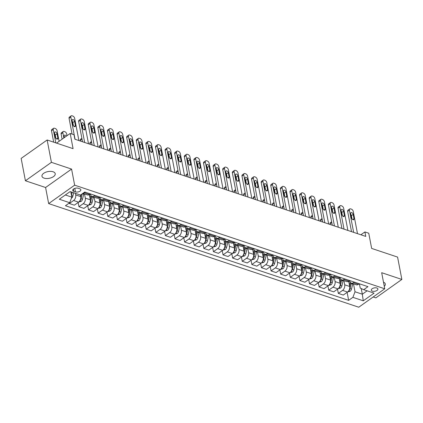 <?xml version="1.0" encoding="UTF-8"?>
<svg xmlns="http://www.w3.org/2000/svg" width="423" height="423" viewBox="0 0 423 423"><rect width="100%" height="100%" fill="white"/><g stroke="black" fill="none" stroke-linecap="round" stroke-linejoin="round"><path stroke-width="0.63" d="M53.092 171.764A6.752 3.416 169.2 0 0 45.615 172.277A6.752 3.416 169.2 0 0 41.962 176.217A6.752 3.416 169.2 0 0 44.098 178.141A6.752 3.416 169.2 0 0 51.569 177.628A6.752 3.416 169.2 0 0 55.228 173.689A6.752 3.416 169.2 0 0 53.092 171.764M376.84 287.978A3.379 1.708 169.2 0 0 373.107 288.237A3.379 1.708 169.2 0 0 371.278 290.204A3.379 1.708 169.2 0 0 372.346 291.167A3.379 1.708 169.2 0 0 376.084 290.913A3.379 1.708 169.2 0 0 377.908 288.941A3.379 1.708 169.2 0 0 376.84 287.978M373.197 296.972L375.857 297.861L401.85 279.439L397.588 257.089L371.648 248.423L368.75 233.221L364.906 231.936L360.893 234.781M48.656 203.595L358.752 307.214L384.745 288.787L74.649 185.174L48.656 203.595L45.589 187.505L71.582 169.078L51.405 162.337L25.412 180.764L45.589 187.505M25.412 180.764L21.15 158.414L47.143 139.987L73.079 148.653L70.181 133.457L56.539 143.127M51.405 162.337L47.143 139.987M70.181 133.457L74.025 134.741L74.876 139.209L365.758 236.409L364.906 231.936M73.771 191.328L75.463 191.889A3.273 1.655 169.2 0 0 79.08 191.645A3.273 1.655 169.2 0 0 80.851 189.737A3.273 1.655 169.2 0 0 79.815 188.801L78.128 188.24A3.273 1.655 169.2 0 0 74.506 188.484A3.273 1.655 169.2 0 0 72.735 190.398A3.273 1.655 169.2 0 0 73.771 191.328L73.353 189.15M65.338 194.977L71.82 197.144L69.695 202.712L65.443 205.726L348.642 300.356L347.119 292.362M69.695 202.712L59.32 199.244L70.139 191.577L80.513 195.045L84.764 192.031L367.962 286.662L363.711 289.676L374.085 293.139L363.267 300.811L352.893 297.343L348.642 300.356M71.582 169.078L74.649 185.174M401.85 279.439L381.678 272.698L384.745 288.787M363.711 289.676L360.216 288.089L359.402 283.801M354.268 282.088L353.385 282.707A4.219 2.702 108.5 0 1 351.37 283.135A4.219 2.702 108.5 0 1 349.895 281.126L349.795 280.592M344.66 278.873L343.783 279.497A4.219 2.702 108.5 0 1 341.763 279.926A4.219 2.702 108.5 0 1 340.288 277.916L340.187 277.382M335.053 275.664L334.175 276.288A4.219 2.702 108.5 0 1 332.155 276.716A4.219 2.702 108.5 0 1 330.68 274.707L330.58 274.173M325.446 272.454L324.568 273.078A4.219 2.702 108.5 0 1 322.548 273.507A4.219 2.702 108.5 0 1 321.078 271.497L320.972 270.963M315.844 269.245L314.961 269.869A4.219 2.702 108.5 0 1 312.941 270.297A4.219 2.702 108.5 0 1 311.471 268.282L311.365 267.748M306.236 266.035L305.353 266.659A4.219 2.702 108.5 0 1 303.333 267.087A4.219 2.702 108.5 0 1 301.863 265.073L301.763 264.539M296.629 262.826L295.751 263.45A4.219 2.702 108.5 0 1 293.731 263.878A4.219 2.702 108.5 0 1 292.256 261.863L292.156 261.329M287.021 259.616L286.144 260.24A4.219 2.702 108.5 0 1 284.124 260.668A4.219 2.702 108.5 0 1 282.649 258.654L282.548 258.12M277.414 256.407L276.536 257.031A4.219 2.702 108.5 0 1 274.516 257.454A4.219 2.702 108.5 0 1 273.041 255.444L272.941 254.91M267.807 253.197L266.929 253.821A4.219 2.702 108.5 0 1 264.909 254.244A4.219 2.702 108.5 0 1 263.439 252.235L263.333 251.701M258.204 249.988L257.321 250.612A4.219 2.702 108.5 0 1 255.302 251.035A4.219 2.702 108.5 0 1 253.832 249.025L253.731 248.491M248.597 246.778L247.714 247.397A4.219 2.702 108.5 0 1 245.694 247.825A4.219 2.702 108.5 0 1 244.224 245.816L244.124 245.282M238.99 243.563L238.112 244.187A4.219 2.702 108.5 0 1 236.092 244.616A4.219 2.702 108.5 0 1 234.617 242.606L234.516 242.072M229.382 240.354L228.505 240.978A4.219 2.702 108.5 0 1 226.485 241.406A4.219 2.702 108.5 0 1 225.01 239.397L224.909 238.863M219.775 237.144L218.897 237.768A4.219 2.702 108.5 0 1 216.877 238.197A4.219 2.702 108.5 0 1 215.407 236.187L215.302 235.653M210.168 233.935L209.29 234.559A4.219 2.702 108.5 0 1 207.27 234.987A4.219 2.702 108.5 0 1 205.8 232.973L205.694 232.439M200.565 230.725L199.682 231.349A4.219 2.702 108.5 0 1 197.663 231.778A4.219 2.702 108.5 0 1 196.193 229.763L196.092 229.229M190.958 227.516L190.08 228.14A4.219 2.702 108.5 0 1 188.061 228.568A4.219 2.702 108.5 0 1 186.585 226.554L186.485 226.019M181.351 224.306L180.473 224.93A4.219 2.702 108.5 0 1 178.453 225.359A4.219 2.702 108.5 0 1 176.978 223.344L176.877 222.81M171.743 221.097L170.866 221.721A4.219 2.702 108.5 0 1 168.846 222.144A4.219 2.702 108.5 0 1 167.371 220.134L167.27 219.6M162.136 217.887L161.258 218.511A4.219 2.702 108.5 0 1 159.238 218.934A4.219 2.702 108.5 0 1 157.768 216.925L157.663 216.391M152.534 214.678L151.651 215.302A4.219 2.702 108.5 0 1 149.631 215.725A4.219 2.702 108.5 0 1 148.161 213.715L148.055 213.181M142.926 211.468L142.043 212.087A4.219 2.702 108.5 0 1 140.024 212.515A4.219 2.702 108.5 0 1 138.554 210.506L138.453 209.972M133.319 208.253L132.441 208.877A4.219 2.702 108.5 0 1 130.421 209.306A4.219 2.702 108.5 0 1 128.946 207.296L128.846 206.762M123.712 205.044L122.834 205.668A4.219 2.702 108.5 0 1 120.814 206.096A4.219 2.702 108.5 0 1 119.339 204.087L119.238 203.553M114.104 201.834L113.227 202.458A4.219 2.702 108.5 0 1 111.207 202.887A4.219 2.702 108.5 0 1 109.731 200.877L109.631 200.343M104.497 198.625L103.619 199.249A4.219 2.702 108.5 0 1 101.599 199.677A4.219 2.702 108.5 0 1 100.129 197.663L100.024 197.134M94.895 195.415L94.012 196.039A4.219 2.702 108.5 0 1 91.992 196.468A4.219 2.702 108.5 0 1 90.522 194.453L90.422 193.919M361.242 288.555L362.321 294.212L367.116 290.813M70.8 191.799L71.82 197.144M75.41 193.337L75.717 194.929A4.219 2.702 108.5 0 1 73.586 200.497L69.34 203.511L69.245 203.029M80.407 195.008L80.714 196.6A4.219 2.702 108.5 0 1 78.583 202.168L74.332 205.181L69.34 203.511M84.526 193.972L85.324 198.138A4.219 2.702 108.5 0 1 83.194 203.706L78.942 206.72L78.139 202.485M89.316 194.559L90.316 199.809A4.219 2.702 108.5 0 1 88.19 205.377L83.939 208.391L78.942 206.72M94.133 197.181L94.926 201.348A4.219 2.702 108.5 0 1 92.801 206.916L88.55 209.93L87.741 205.694M98.924 197.768L99.923 203.019A4.219 2.702 108.5 0 1 97.798 208.587L93.546 211.6L88.55 209.93M103.741 200.391L104.534 204.563A4.219 2.702 108.5 0 1 102.408 210.131L98.157 213.139L97.348 208.904M108.531 200.978L109.531 206.228A4.219 2.702 108.5 0 1 107.405 211.796L103.154 214.81L98.157 213.139M113.348 203.6L114.141 207.772A4.219 2.702 108.5 0 1 112.016 213.34L107.765 216.349L106.956 212.113M118.133 204.187L119.138 209.438A4.219 2.702 108.5 0 1 117.007 215.006L112.761 218.019L107.765 216.349M122.956 206.81L123.749 210.982A4.219 2.702 108.5 0 1 121.618 216.55L117.372 219.563L116.563 215.323M127.741 207.397L128.745 212.647A4.219 2.702 108.5 0 1 126.614 218.215L122.363 221.229L117.372 219.563M132.558 210.02L133.356 214.191A4.219 2.702 108.5 0 1 131.225 219.759L126.974 222.773L126.17 218.532M137.348 210.606L138.347 215.857A4.219 2.702 108.5 0 1 136.222 221.43L131.971 224.439L126.974 222.773M142.165 213.229L142.963 217.401A4.219 2.702 108.5 0 1 140.833 222.969L136.581 225.982L135.772 221.742M146.955 213.816L147.955 219.072A4.219 2.702 108.5 0 1 145.829 224.639L141.578 227.648L136.581 225.982M151.772 216.444L152.566 220.61A4.219 2.702 108.5 0 1 150.44 226.178L146.189 229.192L145.38 224.957M156.563 217.025L157.562 222.281A4.219 2.702 108.5 0 1 155.437 227.849L151.185 230.858L146.189 229.192M161.38 219.653L162.173 223.82A4.219 2.702 108.5 0 1 160.047 229.388L155.796 232.401L154.987 228.166M166.165 220.24L167.17 225.491A4.219 2.702 108.5 0 1 165.044 231.058L160.793 234.072L155.796 232.401M170.987 222.863L171.78 227.029A4.219 2.702 108.5 0 1 169.655 232.597L165.404 235.611L164.595 231.376M175.772 223.45L176.777 228.7A4.219 2.702 108.5 0 1 174.646 234.268L170.4 237.282L165.404 235.611M180.589 226.072L181.388 230.239A4.219 2.702 108.5 0 1 179.257 235.807L175.011 238.821L174.202 234.585M185.38 226.659L186.384 231.91A4.219 2.702 108.5 0 1 184.254 237.477L180.002 240.491L175.011 238.821M190.197 229.282L190.995 233.448A4.219 2.702 108.5 0 1 188.864 239.016L184.613 242.03L183.809 237.795M194.987 229.869L195.986 235.119A4.219 2.702 108.5 0 1 193.861 240.687L189.61 243.701L184.613 242.03M199.804 232.491L200.597 236.658A4.219 2.702 108.5 0 1 198.472 242.226L194.22 245.24L193.411 241.004M204.595 233.078L205.594 238.329A4.219 2.702 108.5 0 1 203.468 243.897L199.217 246.91L194.22 245.24M209.411 235.701L210.205 239.867A4.219 2.702 108.5 0 1 208.079 245.44L203.828 248.449L203.019 244.214M214.202 236.288L215.201 241.538A4.219 2.702 108.5 0 1 213.076 247.106L208.825 250.12L203.828 248.449M219.019 238.91L219.812 243.082A4.219 2.702 108.5 0 1 217.686 248.65L213.435 251.659L212.626 247.423M223.804 239.497L224.809 244.748A4.219 2.702 108.5 0 1 222.678 250.316L218.432 253.329L213.435 251.659M228.626 242.12L229.419 246.292A4.219 2.702 108.5 0 1 227.294 251.859L223.043 254.873L222.234 250.633M233.411 242.707L234.416 247.957A4.219 2.702 108.5 0 1 232.285 253.525L228.034 256.539L223.043 254.873M238.228 245.329L239.027 249.501A4.219 2.702 108.5 0 1 236.896 255.069L232.65 258.083L231.841 253.842M243.019 245.916L244.023 251.167A4.219 2.702 108.5 0 1 241.893 256.735L237.641 259.748L232.65 258.083M247.836 248.539L248.634 252.711A4.219 2.702 108.5 0 1 246.503 258.279L242.252 261.292L241.443 257.052M252.626 249.126L253.626 254.382A4.219 2.702 108.5 0 1 251.5 259.949L247.249 262.958L242.252 261.292M257.443 251.748L258.236 255.92A4.219 2.702 108.5 0 1 256.111 261.488L251.859 264.502L251.051 260.267M262.234 252.335L263.233 257.591A4.219 2.702 108.5 0 1 261.107 263.159L256.856 266.167L251.859 264.502M267.05 254.963L267.844 259.13A4.219 2.702 108.5 0 1 265.718 264.698L261.467 267.711L260.658 263.476M271.841 255.55L272.84 260.801A4.219 2.702 108.5 0 1 270.715 266.368L266.464 269.382L261.467 267.711M276.658 258.173L277.451 262.339A4.219 2.702 108.5 0 1 275.325 267.907L271.074 270.921L270.265 266.686M281.443 258.76L282.448 264.01A4.219 2.702 108.5 0 1 280.317 269.578L276.071 272.592L271.074 270.921M286.26 261.382L287.058 265.549A4.219 2.702 108.5 0 1 284.928 271.117L280.682 274.13L279.873 269.895M291.05 261.969L292.055 267.22A4.219 2.702 108.5 0 1 289.924 272.787L285.673 275.801L280.682 274.13M295.867 264.592L296.666 268.758A4.219 2.702 108.5 0 1 294.535 274.326L290.284 277.34L289.48 273.105M300.658 265.179L301.657 270.429A4.219 2.702 108.5 0 1 299.532 275.997L295.28 279.011L290.284 277.34M305.475 267.801L306.273 271.968A4.219 2.702 108.5 0 1 304.142 277.536L299.891 280.549L299.082 276.314M310.265 268.388L311.265 273.639A4.219 2.702 108.5 0 1 309.139 279.206L304.888 282.22L299.891 280.549M315.082 271.011L315.875 275.177A4.219 2.702 108.5 0 1 313.75 280.75L309.499 283.759L308.69 279.524M319.873 271.598L320.872 276.848A4.219 2.702 108.5 0 1 318.746 282.416L314.495 285.43L309.499 283.759M324.69 274.22L325.483 278.392A4.219 2.702 108.5 0 1 323.357 283.96L319.106 286.968L318.297 282.733M329.475 274.807L330.479 280.058A4.219 2.702 108.5 0 1 328.348 285.625L324.103 288.639L319.106 286.968M334.297 277.43L335.09 281.602A4.219 2.702 108.5 0 1 332.964 287.169L328.713 290.178L327.904 285.943M339.082 278.017L340.087 283.267A4.219 2.702 108.5 0 1 337.956 288.835L333.705 291.849L328.713 290.178M343.899 280.639L344.697 284.811A4.219 2.702 108.5 0 1 342.567 290.379L338.321 293.393L337.512 289.152M348.689 281.226L349.694 286.477A4.219 2.702 108.5 0 1 347.563 292.044L343.312 295.058L338.321 293.393M353.506 283.849L355.019 291.775L362.321 294.212L363.267 300.811M85.287 192.206L84.404 192.83A4.219 2.702 108.5 0 1 82.908 193.348M90.284 193.877L89.401 194.501A4.219 2.702 108.5 0 1 87.381 194.924L82.829 193.401M99.886 197.086L99.008 197.71A4.219 2.702 108.5 0 1 96.989 198.133L91.992 196.468M109.494 200.296L108.616 200.92A4.219 2.702 108.5 0 1 106.596 201.348L101.599 199.677M119.101 203.505L118.223 204.129A4.219 2.702 108.5 0 1 116.203 204.558L111.207 202.887M128.708 206.715L127.831 207.339A4.219 2.702 108.5 0 1 125.811 207.767L120.814 206.096M138.316 209.924L137.433 210.548A4.219 2.702 108.5 0 1 135.413 210.977L130.421 209.306M147.918 213.134L147.04 213.758A4.219 2.702 108.5 0 1 145.02 214.186L140.024 212.515M157.525 216.343L156.647 216.967A4.219 2.702 108.5 0 1 154.628 217.396L149.631 215.725M167.133 219.553L166.255 220.177A4.219 2.702 108.5 0 1 164.235 220.605L159.238 218.934M176.74 222.768L175.862 223.386A4.219 2.702 108.5 0 1 173.842 223.815L168.846 222.144M186.347 225.977L185.464 226.601A4.219 2.702 108.5 0 1 183.445 227.024L178.453 225.359M195.955 229.187L195.072 229.811A4.219 2.702 108.5 0 1 193.052 230.234L188.061 228.568M205.557 232.396L204.679 233.02A4.219 2.702 108.5 0 1 202.659 233.443L197.663 231.778M215.164 235.606L214.287 236.23A4.219 2.702 108.5 0 1 212.267 236.653L207.27 234.987M224.772 238.815L223.894 239.439A4.219 2.702 108.5 0 1 221.874 239.867L216.877 238.197M234.379 242.025L233.501 242.649A4.219 2.702 108.5 0 1 231.481 243.077L226.485 241.406M243.986 245.234L243.103 245.858A4.219 2.702 108.5 0 1 241.084 246.286L236.092 244.616M253.594 248.444L252.711 249.068A4.219 2.702 108.5 0 1 250.691 249.496L245.694 247.825M263.196 251.653L262.318 252.277A4.219 2.702 108.5 0 1 260.298 252.705L255.302 251.035M272.803 254.863L271.926 255.487A4.219 2.702 108.5 0 1 269.906 255.915L264.909 254.244M282.411 258.078L281.533 258.696A4.219 2.702 108.5 0 1 279.513 259.125L274.516 257.454M292.018 261.287L291.135 261.911A4.219 2.702 108.5 0 1 289.12 262.334L284.124 260.668M301.625 264.497L300.742 265.121A4.219 2.702 108.5 0 1 298.723 265.544L293.731 263.878M311.228 267.706L310.35 268.33A4.219 2.702 108.5 0 1 308.33 268.753L303.333 267.087M320.835 270.916L319.957 271.54A4.219 2.702 108.5 0 1 317.937 271.963L312.941 270.297M330.442 274.125L329.565 274.749A4.219 2.702 108.5 0 1 327.545 275.177L322.548 273.507M340.05 277.335L339.172 277.959A4.219 2.702 108.5 0 1 337.152 278.387L332.155 276.716M349.657 280.544L348.774 281.168A4.219 2.702 108.5 0 1 346.754 281.596L341.763 279.926M352.893 297.343L355.019 291.775M359.264 283.754L358.381 284.378A4.219 2.702 108.5 0 1 356.362 284.806L351.37 283.135M384.28 286.329A6.752 3.416 169.2 0 0 385.305 283.981A6.752 3.416 169.2 0 0 383.487 282.178M75.056 139.267L70.821 117.06A2.11 1.221 54.7 0 1 71.138 115.849A2.11 1.221 54.7 0 1 72.016 115.786L72.782 116.039A2.11 1.221 54.7 0 1 74.665 118.345L78.9 140.552M71.138 115.849L69.383 117.097A2.11 1.221 -125.3 0 0 69.065 118.303L72.074 134.086M72.127 120.507A1.687 0.973 -125.3 0 1 72.381 119.545A1.687 0.973 -125.3 0 1 73.644 119.809A1.687 0.973 -125.3 0 1 74.585 121.332L75.405 125.62A1.687 0.973 -125.3 0 1 75.151 126.588A1.687 0.973 -125.3 0 1 73.882 126.318A1.687 0.973 -125.3 0 1 72.946 124.801L72.127 120.507M72.312 121.491A1.687 0.973 -125.3 0 1 72.83 122.575L73.459 125.885M71.408 198.228L71.587 198.165A2.797 1.792 -71.5 0 0 72.904 196.018L73.681 192.761M55.81 142.884L53.256 129.507A2.11 1.221 54.7 0 1 53.573 128.301A2.11 1.221 54.7 0 1 54.456 128.232L55.223 128.492A2.11 1.221 54.7 0 1 57.1 130.792L59.104 141.308M53.679 142.17L51.5 130.755A2.11 1.221 -125.3 0 1 51.818 129.544L53.573 128.301M55.899 138.337L55.265 135.027A1.687 0.973 54.7 0 0 54.752 133.938M71.482 195.368L72.222 192.275M71.376 191.989L71.08 193.253M71.297 191.963L71.038 193.047M54.562 132.959L55.381 137.248A1.687 0.973 54.7 0 0 56.322 138.77A1.687 0.973 54.7 0 0 57.586 139.04A1.687 0.973 54.7 0 0 57.84 138.072L57.02 133.779A1.687 0.973 54.7 0 0 56.085 132.262A1.687 0.973 54.7 0 0 54.816 131.992A1.687 0.973 54.7 0 0 54.562 132.959M84.663 142.482L80.428 120.269A2.11 1.221 54.7 0 1 80.745 119.064A2.11 1.221 54.7 0 1 81.623 118.995L82.39 119.254A2.11 1.221 54.7 0 1 84.272 121.554L88.507 143.762M80.745 119.064L78.99 120.306A2.11 1.221 -125.3 0 0 78.673 121.512L82.533 141.768M81.734 123.717A1.687 0.973 -125.3 0 1 81.988 122.755A1.687 0.973 -125.3 0 1 83.252 123.024A1.687 0.973 -125.3 0 1 84.193 124.542L85.012 128.83A1.687 0.973 -125.3 0 1 84.759 129.798A1.687 0.973 -125.3 0 1 83.49 129.528A1.687 0.973 -125.3 0 1 82.554 128.01L81.734 123.717M81.919 124.7A1.687 0.973 -125.3 0 1 82.437 125.784L83.067 129.094M94.271 145.692L90.036 123.479A2.11 1.221 54.7 0 1 90.353 122.273A2.11 1.221 54.7 0 1 91.231 122.205L91.997 122.464A2.11 1.221 54.7 0 1 93.874 124.764L98.115 146.971M90.353 122.273L88.592 123.516A2.11 1.221 -125.3 0 0 88.275 124.727L92.14 144.978M91.342 126.932A1.687 0.973 -125.3 0 1 91.59 125.964A1.687 0.973 -125.3 0 1 92.859 126.234A1.687 0.973 -125.3 0 1 93.8 127.751L94.615 132.045A1.687 0.973 -125.3 0 1 94.366 133.007A1.687 0.973 -125.3 0 1 93.097 132.737A1.687 0.973 -125.3 0 1 92.156 131.22L91.342 126.932M91.527 127.91A1.687 0.973 -125.3 0 1 92.04 128.994L92.674 132.304M103.878 148.901L99.638 126.689A2.11 1.221 54.7 0 1 99.955 125.483A2.11 1.221 54.7 0 1 100.838 125.414L101.605 125.673A2.11 1.221 54.7 0 1 103.482 127.973L107.717 150.186M99.955 125.483L98.199 126.726A2.11 1.221 -125.3 0 0 97.882 127.936L101.747 148.187M100.944 130.141A1.687 0.973 -125.3 0 1 101.197 129.174A1.687 0.973 -125.3 0 1 102.466 129.443A1.687 0.973 -125.3 0 1 103.402 130.961L104.222 135.254A1.687 0.973 -125.3 0 1 103.968 136.217A1.687 0.973 -125.3 0 1 102.704 135.952A1.687 0.973 -125.3 0 1 101.763 134.429L100.944 130.141M101.134 131.119A1.687 0.973 -125.3 0 1 101.647 132.203L102.281 135.513M78.763 202.03L81.195 201.374A2.797 1.792 -71.5 0 0 82.511 199.228L83.696 194.242A8.074 5.171 -71.5 0 0 83.807 193.729M63.857 137.935L62.863 132.716A2.11 1.221 54.7 0 1 63.18 131.511A2.11 1.221 54.7 0 1 64.058 131.442L64.83 131.701A2.11 1.221 54.7 0 1 66.707 134.001L67.03 135.688M62.102 139.183L61.108 133.964A2.11 1.221 -125.3 0 1 61.425 132.753L63.18 131.511M64.555 137.443A1.687 0.973 54.7 0 0 64.359 137.152M79.942 200.618L80.238 200.407A2.797 1.792 -71.5 0 0 81.052 198.741L82.215 193.834M81.126 194.606L80.687 196.462M81.02 194.686L80.645 196.256M66.316 136.195A1.687 0.973 54.7 0 0 64.423 135.201A1.687 0.973 54.7 0 0 64.169 136.169L64.428 137.533M88.37 205.24L90.802 204.584A2.797 1.792 -71.5 0 0 92.119 202.437L93.303 197.451A8.074 5.171 -71.5 0 0 93.414 196.938M89.549 195.775A8.074 5.171 -71.5 0 0 89.755 194.247M89.549 203.828L89.845 203.616A2.797 1.792 -71.5 0 0 90.659 201.951L91.844 196.965A8.074 5.171 -71.5 0 0 91.955 196.452M91.146 195.87A6.699 4.293 108.5 0 1 90.961 196.864L90.289 199.672M91.093 195.807A8.074 5.171 108.5 0 1 90.924 196.653L90.252 199.466M97.977 208.449L100.404 207.793A2.797 1.792 -71.5 0 0 101.726 205.647L102.911 200.661A8.074 5.171 -71.5 0 0 103.022 200.153M99.156 198.984A8.074 5.171 -71.5 0 0 99.363 197.456M80.455 141.071L80.322 140.383A2.11 1.221 -125.3 0 1 80.64 139.178L81.872 138.3M99.151 207.037L99.453 206.826A2.797 1.792 -71.5 0 0 100.262 205.16L101.451 200.174A8.074 5.171 -71.5 0 0 101.562 199.661M100.748 199.08A6.699 4.293 108.5 0 1 100.563 200.074L99.897 202.881M100.7 199.016A8.074 5.171 108.5 0 1 100.526 199.862L99.86 202.675M113.486 152.111L109.245 129.898A2.11 1.221 54.7 0 1 109.562 128.692A2.11 1.221 54.7 0 1 110.44 128.624L111.212 128.883A2.11 1.221 54.7 0 1 113.089 131.183L117.324 153.396M109.562 128.692L107.807 129.935A2.11 1.221 -125.3 0 0 107.49 131.146L111.355 151.397M110.551 133.351A1.687 0.973 -125.3 0 1 110.805 132.383A1.687 0.973 -125.3 0 1 112.074 132.653A1.687 0.973 -125.3 0 1 113.01 134.17L113.829 138.464A1.687 0.973 -125.3 0 1 113.576 139.431A1.687 0.973 -125.3 0 1 112.312 139.162A1.687 0.973 -125.3 0 1 111.371 137.639L110.551 133.351M110.741 134.329A1.687 0.973 -125.3 0 1 111.254 135.418L111.889 138.728M107.585 211.659L110.012 211.008A2.797 1.792 -71.5 0 0 111.328 208.856L112.518 203.87A8.074 5.171 -71.5 0 0 112.629 203.363M108.759 202.194A8.074 5.171 -71.5 0 0 108.97 200.666M90.057 144.28L89.925 143.593A2.11 1.221 -125.3 0 1 90.242 142.387L91.479 141.509M108.759 210.247L109.06 210.035A2.797 1.792 -71.5 0 0 109.869 208.37L111.059 203.384A8.074 5.171 -71.5 0 0 111.164 202.871M110.355 202.289A6.699 4.293 108.5 0 1 110.17 203.289L109.504 206.091M110.303 202.226A8.074 5.171 108.5 0 1 110.133 203.077L109.467 205.885M123.088 155.32L118.852 133.108A2.11 1.221 54.7 0 1 119.17 131.902A2.11 1.221 54.7 0 1 120.047 131.833L120.819 132.092A2.11 1.221 54.7 0 1 122.696 134.392L126.932 156.605M119.17 131.902L117.414 133.145A2.11 1.221 -125.3 0 0 117.097 134.355L120.962 154.607M120.158 136.56A1.687 0.973 -125.3 0 1 120.412 135.593A1.687 0.973 -125.3 0 1 121.681 135.862A1.687 0.973 -125.3 0 1 122.617 137.38L123.437 141.673A1.687 0.973 -125.3 0 1 123.183 142.641A1.687 0.973 -125.3 0 1 121.914 142.371A1.687 0.973 -125.3 0 1 120.978 140.848L120.158 136.56M120.344 137.538A1.687 0.973 -125.3 0 1 120.862 138.628L121.491 141.938M132.695 158.53L128.46 136.317A2.11 1.221 54.7 0 1 128.777 135.111A2.11 1.221 54.7 0 1 129.655 135.043L130.421 135.302A2.11 1.221 54.7 0 1 132.304 137.602L136.539 159.815M128.777 135.111L127.022 136.354A2.11 1.221 -125.3 0 0 126.704 137.565L130.564 157.816M129.766 139.77A1.687 0.973 -125.3 0 1 130.02 138.802A1.687 0.973 -125.3 0 1 131.283 139.072A1.687 0.973 -125.3 0 1 132.225 140.589L133.044 144.883A1.687 0.973 -125.3 0 1 132.79 145.85A1.687 0.973 -125.3 0 1 131.521 145.581A1.687 0.973 -125.3 0 1 130.585 144.063L129.766 139.77M129.951 140.753A1.687 0.973 -125.3 0 1 130.469 141.837L131.098 145.147M142.302 161.739L138.067 139.532A2.11 1.221 54.7 0 1 138.384 138.321A2.11 1.221 54.7 0 1 139.262 138.258L140.029 138.511A2.11 1.221 54.7 0 1 141.906 140.811L146.147 163.024M138.384 138.321L136.624 139.569A2.11 1.221 -125.3 0 0 136.312 140.774L140.172 161.026M139.373 142.979A1.687 0.973 -125.3 0 1 139.627 142.012A1.687 0.973 -125.3 0 1 140.891 142.281A1.687 0.973 -125.3 0 1 141.832 143.799L142.651 148.092A1.687 0.973 -125.3 0 1 142.398 149.06A1.687 0.973 -125.3 0 1 141.129 148.79A1.687 0.973 -125.3 0 1 140.187 147.273L139.373 142.979M139.558 143.963A1.687 0.973 -125.3 0 1 140.076 145.047L140.706 148.357M151.91 164.949L147.675 142.741A2.11 1.221 54.7 0 1 147.987 141.531A2.11 1.221 54.7 0 1 148.87 141.467L149.636 141.721A2.11 1.221 54.7 0 1 151.513 144.021L155.754 166.234M147.987 141.531L146.231 142.778A2.11 1.221 -125.3 0 0 145.914 143.984L149.779 164.24M148.975 146.189A1.687 0.973 -125.3 0 1 149.229 145.221A1.687 0.973 -125.3 0 1 150.498 145.491A1.687 0.973 -125.3 0 1 151.439 147.008L152.254 151.302A1.687 0.973 -125.3 0 1 152 152.269A1.687 0.973 -125.3 0 1 150.736 152A1.687 0.973 -125.3 0 1 149.795 150.482L148.975 146.189M149.166 147.172A1.687 0.973 -125.3 0 1 149.679 148.256L150.313 151.566M161.517 168.158L157.277 145.951A2.11 1.221 54.7 0 1 157.594 144.74A2.11 1.221 54.7 0 1 158.477 144.677L159.244 144.93A2.11 1.221 54.7 0 1 161.121 147.236L165.356 169.443M157.594 144.74L155.838 145.988A2.11 1.221 -125.3 0 0 155.521 147.193L159.386 167.45M158.583 149.398A1.687 0.973 -125.3 0 1 158.837 148.431A1.687 0.973 -125.3 0 1 160.106 148.7A1.687 0.973 -125.3 0 1 161.041 150.223L161.861 154.511A1.687 0.973 -125.3 0 1 161.607 155.479A1.687 0.973 -125.3 0 1 160.343 155.209A1.687 0.973 -125.3 0 1 159.402 153.692L158.583 149.398M158.773 150.382A1.687 0.973 -125.3 0 1 159.286 151.466L159.92 154.776M117.192 214.868L119.619 214.218A2.797 1.792 -71.5 0 0 120.936 212.066L122.125 207.08A8.074 5.171 -71.5 0 0 122.231 206.572M118.366 205.404A8.074 5.171 -71.5 0 0 118.577 203.875M99.664 147.495L99.532 146.802A2.11 1.221 -125.3 0 1 99.849 145.597L101.086 144.719M118.366 213.456L118.667 213.245A2.797 1.792 -71.5 0 0 119.476 211.579L120.661 206.593A8.074 5.171 -71.5 0 0 120.772 206.08M119.963 205.499A6.699 4.293 108.5 0 1 119.778 206.498L119.112 209.3M119.91 205.435A8.074 5.171 108.5 0 1 119.741 206.287L119.075 209.099M126.8 218.078L129.227 217.427A2.797 1.792 -71.5 0 0 130.543 215.281L131.727 210.289A8.074 5.171 -71.5 0 0 131.839 209.782M127.973 208.613A8.074 5.171 -71.5 0 0 128.185 207.085M109.271 150.704L109.139 150.012A2.11 1.221 -125.3 0 1 109.457 148.806L110.694 147.928M127.973 216.666L128.269 216.454A2.797 1.792 -71.5 0 0 129.084 214.789L130.268 209.803A8.074 5.171 -71.5 0 0 130.379 209.29M129.57 208.708A6.699 4.293 108.5 0 1 129.385 209.708L128.719 212.51M129.517 208.645A8.074 5.171 108.5 0 1 129.348 209.496L128.677 212.309M136.402 221.292L138.834 220.637A2.797 1.792 -71.5 0 0 140.15 218.49L141.335 213.499A8.074 5.171 -71.5 0 0 141.446 212.991M137.581 211.823A8.074 5.171 -71.5 0 0 137.787 210.3M118.879 153.914L118.747 153.221A2.11 1.221 -125.3 0 1 119.064 152.016L120.296 151.138M137.581 219.881L137.877 219.664A2.797 1.792 -71.5 0 0 138.691 217.998L139.876 213.012A8.074 5.171 -71.5 0 0 139.987 212.505M139.178 211.918A6.699 4.293 108.5 0 1 138.993 212.917L138.321 215.719M139.125 211.854A8.074 5.171 108.5 0 1 138.956 212.706L138.284 215.519M146.009 224.502L148.441 223.846A2.797 1.792 -71.5 0 0 149.758 221.7L150.942 216.708A8.074 5.171 -71.5 0 0 151.053 216.201M147.188 215.032A8.074 5.171 -71.5 0 0 147.394 213.509M128.486 157.123L128.354 156.436A2.11 1.221 -125.3 0 1 128.671 155.225L129.903 154.347M147.188 223.09L147.484 222.873A2.797 1.792 -71.5 0 0 148.299 221.208L149.483 216.222A8.074 5.171 -71.5 0 0 149.594 215.714M148.78 215.127A6.699 4.293 108.5 0 1 148.595 216.127L147.928 218.929M148.732 215.064A8.074 5.171 108.5 0 1 148.558 215.915L147.891 218.728M155.616 227.711L158.043 227.056A2.797 1.792 -71.5 0 0 159.365 224.909L160.55 219.923A8.074 5.171 -71.5 0 0 160.661 219.41M156.796 218.242A8.074 5.171 -71.5 0 0 157.002 216.719M138.088 160.333L137.961 159.645A2.11 1.221 -125.3 0 1 138.273 158.435L139.511 157.562M156.79 226.3L157.092 226.083A2.797 1.792 -71.5 0 0 157.901 224.423L159.09 219.431A8.074 5.171 -71.5 0 0 159.201 218.924M158.387 218.337A6.699 4.293 108.5 0 1 158.202 219.336L157.536 222.138M158.339 218.273A8.074 5.171 108.5 0 1 158.165 219.125L157.499 221.938M171.119 171.368L166.884 149.16A2.11 1.221 54.7 0 1 167.201 147.95A2.11 1.221 54.7 0 1 168.079 147.886L168.851 148.14A2.11 1.221 54.7 0 1 170.728 150.445L174.963 172.653M167.201 147.95L165.446 149.197A2.11 1.221 -125.3 0 0 165.129 150.403L168.994 170.659M168.19 152.608A1.687 0.973 -125.3 0 1 168.444 151.64A1.687 0.973 -125.3 0 1 169.713 151.91A1.687 0.973 -125.3 0 1 170.649 153.433L171.468 157.721A1.687 0.973 -125.3 0 1 171.215 158.688A1.687 0.973 -125.3 0 1 169.951 158.419A1.687 0.973 -125.3 0 1 169.01 156.901L168.19 152.608M168.38 153.591A1.687 0.973 -125.3 0 1 168.893 154.675L169.523 157.985M165.224 230.921L167.651 230.265A2.797 1.792 -71.5 0 0 168.967 228.119L170.157 223.133A8.074 5.171 -71.5 0 0 170.263 222.62M166.398 221.456A8.074 5.171 -71.5 0 0 166.609 219.928M147.696 163.542L147.564 162.855A2.11 1.221 -125.3 0 1 147.881 161.644L149.118 160.772M166.398 229.509L166.699 229.292A2.797 1.792 -71.5 0 0 167.508 227.632L168.698 222.641A8.074 5.171 -71.5 0 0 168.803 222.133M167.994 221.552A6.699 4.293 108.5 0 1 167.809 222.546L167.143 225.353M167.942 221.483A8.074 5.171 108.5 0 1 167.772 222.334L167.106 225.147M180.727 174.577L176.491 152.37A2.11 1.221 54.7 0 1 176.809 151.159A2.11 1.221 54.7 0 1 177.686 151.096L178.458 151.349A2.11 1.221 54.7 0 1 180.335 153.655L184.571 175.862M176.809 151.159L175.053 152.407A2.11 1.221 -125.3 0 0 174.736 153.612L178.601 173.869M177.797 155.817A1.687 0.973 -125.3 0 1 178.051 154.855A1.687 0.973 -125.3 0 1 179.315 155.119A1.687 0.973 -125.3 0 1 180.256 156.642L181.076 160.93A1.687 0.973 -125.3 0 1 180.822 161.898A1.687 0.973 -125.3 0 1 179.553 161.628A1.687 0.973 -125.3 0 1 178.617 160.111L177.797 155.817M177.983 156.801A1.687 0.973 -125.3 0 1 178.501 157.885L179.13 161.195M174.831 234.131L177.258 233.475A2.797 1.792 -71.5 0 0 178.575 231.328L179.764 226.342A8.074 5.171 -71.5 0 0 179.87 225.829M176.005 224.666A8.074 5.171 -71.5 0 0 176.217 223.138M157.303 166.752L157.171 166.065A2.11 1.221 -125.3 0 1 157.488 164.854L158.725 163.981M176.005 232.719L176.306 232.502A2.797 1.792 -71.5 0 0 177.115 230.842L178.3 225.85A8.074 5.171 -71.5 0 0 178.411 225.343M177.602 224.761A6.699 4.293 108.5 0 1 177.417 225.755L176.751 228.563M177.549 224.698A8.074 5.171 108.5 0 1 177.38 225.544L176.708 228.357M190.334 177.787L186.099 155.579A2.11 1.221 54.7 0 1 186.416 154.374A2.11 1.221 54.7 0 1 187.294 154.305L188.061 154.564A2.11 1.221 54.7 0 1 189.943 156.864L194.178 179.072M186.416 154.374L184.661 155.616A2.11 1.221 -125.3 0 0 184.343 156.822L188.203 177.078M187.405 159.027A1.687 0.973 -125.3 0 1 187.659 158.065A1.687 0.973 -125.3 0 1 188.922 158.334A1.687 0.973 -125.3 0 1 189.864 159.852L190.683 164.14A1.687 0.973 -125.3 0 1 190.429 165.107A1.687 0.973 -125.3 0 1 189.16 164.838A1.687 0.973 -125.3 0 1 188.224 163.32L187.405 159.027M187.59 160.01A1.687 0.973 -125.3 0 1 188.108 161.094L188.737 164.404M184.433 237.34L186.866 236.684A2.797 1.792 -71.5 0 0 188.182 234.538L189.367 229.552A8.074 5.171 -71.5 0 0 189.478 229.039M185.612 227.875A8.074 5.171 -71.5 0 0 185.819 226.347M166.911 169.961L166.778 169.274A2.11 1.221 -125.3 0 1 167.096 168.063L168.333 167.191M185.612 235.928L185.909 235.717A2.797 1.792 -71.5 0 0 186.723 234.051L187.907 229.06A8.074 5.171 -71.5 0 0 188.018 228.552M187.209 227.971A6.699 4.293 108.5 0 1 187.024 228.965L186.358 231.772M187.156 227.907A8.074 5.171 108.5 0 1 186.987 228.753L186.316 231.566M199.942 181.002L195.706 158.789A2.11 1.221 54.7 0 1 196.023 157.583A2.11 1.221 54.7 0 1 196.901 157.515L197.668 157.774A2.11 1.221 54.7 0 1 199.545 160.074L203.786 182.281M196.023 157.583L194.263 158.826A2.11 1.221 -125.3 0 0 193.946 160.037L197.811 180.288M197.012 162.242A1.687 0.973 -125.3 0 1 197.261 161.274A1.687 0.973 -125.3 0 1 198.53 161.544A1.687 0.973 -125.3 0 1 199.471 163.061L200.285 167.355A1.687 0.973 -125.3 0 1 200.037 168.317A1.687 0.973 -125.3 0 1 198.768 168.047A1.687 0.973 -125.3 0 1 197.827 166.53L197.012 162.242M197.197 163.22A1.687 0.973 -125.3 0 1 197.715 164.304L198.345 167.614M194.041 240.55L196.473 239.894A2.797 1.792 -71.5 0 0 197.79 237.747L198.974 232.761A8.074 5.171 -71.5 0 0 199.085 232.248M195.22 231.085A8.074 5.171 -71.5 0 0 195.426 229.557M176.518 173.171L176.386 172.484A2.11 1.221 -125.3 0 1 176.703 171.278L177.935 170.4M195.22 239.138L195.516 238.926A2.797 1.792 -71.5 0 0 196.33 237.261L197.515 232.275A8.074 5.171 -71.5 0 0 197.626 231.762M196.817 231.18A6.699 4.293 108.5 0 1 196.632 232.174L195.96 234.982M196.764 231.117A8.074 5.171 108.5 0 1 196.595 231.963L195.923 234.776M209.549 184.211L205.308 161.998A2.11 1.221 54.7 0 1 205.626 160.793A2.11 1.221 54.7 0 1 206.509 160.724L207.275 160.983A2.11 1.221 54.7 0 1 209.152 163.283L213.388 185.491M205.626 160.793L203.87 162.035A2.11 1.221 -125.3 0 0 203.553 163.246L207.418 183.497M206.614 165.451A1.687 0.973 -125.3 0 1 206.868 164.484A1.687 0.973 -125.3 0 1 208.137 164.753A1.687 0.973 -125.3 0 1 209.073 166.271L209.893 170.564A1.687 0.973 -125.3 0 1 209.639 171.526A1.687 0.973 -125.3 0 1 208.375 171.262A1.687 0.973 -125.3 0 1 207.434 169.739L206.614 165.451M206.805 166.429A1.687 0.973 -125.3 0 1 207.318 167.513L207.952 170.823M203.648 243.759L206.075 243.103A2.797 1.792 -71.5 0 0 207.397 240.957L208.581 235.971A8.074 5.171 -71.5 0 0 208.692 235.463M204.827 234.294A8.074 5.171 -71.5 0 0 205.033 232.766M186.125 176.38L185.993 175.693A2.11 1.221 -125.3 0 1 186.31 174.488L187.542 173.61M204.822 242.347L205.123 242.136A2.797 1.792 -71.5 0 0 205.932 240.47L207.122 235.484A8.074 5.171 -71.5 0 0 207.233 234.971M206.419 234.39A6.699 4.293 108.5 0 1 206.234 235.384L205.567 238.191M206.371 234.326A8.074 5.171 108.5 0 1 206.197 235.172L205.53 237.985M219.156 187.421L214.916 165.208A2.11 1.221 54.7 0 1 215.233 164.002A2.11 1.221 54.7 0 1 216.111 163.934L216.883 164.193A2.11 1.221 54.7 0 1 218.76 166.493L222.995 188.706M215.233 164.002L213.478 165.245A2.11 1.221 -125.3 0 0 213.16 166.456L217.025 186.707M216.222 168.661A1.687 0.973 -125.3 0 1 216.476 167.693A1.687 0.973 -125.3 0 1 217.745 167.963A1.687 0.973 -125.3 0 1 218.68 169.48L219.5 173.774A1.687 0.973 -125.3 0 1 219.246 174.736A1.687 0.973 -125.3 0 1 217.982 174.472A1.687 0.973 -125.3 0 1 217.041 172.949L216.222 168.661M216.412 169.639A1.687 0.973 -125.3 0 1 216.925 170.728L217.559 174.038M213.255 246.969L215.682 246.318A2.797 1.792 -71.5 0 0 216.999 244.166L218.189 239.18A8.074 5.171 -71.5 0 0 218.3 238.672M214.429 237.504A8.074 5.171 -71.5 0 0 214.641 235.976M195.727 179.59L195.6 178.903A2.11 1.221 -125.3 0 1 195.912 177.697L197.15 176.819M214.429 245.557L214.731 245.345A2.797 1.792 -71.5 0 0 215.54 243.68L216.729 238.694A8.074 5.171 -71.5 0 0 216.835 238.181M216.026 237.599A6.699 4.293 108.5 0 1 215.841 238.598L215.175 241.401M215.973 237.536A8.074 5.171 108.5 0 1 215.804 238.382L215.138 241.195M228.758 190.63L224.523 168.417A2.11 1.221 54.7 0 1 224.84 167.212A2.11 1.221 54.7 0 1 225.718 167.143L226.49 167.402A2.11 1.221 54.7 0 1 228.367 169.702L232.602 191.915M224.84 167.212L223.085 168.454A2.11 1.221 -125.3 0 0 222.768 169.665L226.633 189.916M225.829 171.87A1.687 0.973 -125.3 0 1 226.083 170.903A1.687 0.973 -125.3 0 1 227.352 171.172A1.687 0.973 -125.3 0 1 228.288 172.69L229.107 176.983A1.687 0.973 -125.3 0 1 228.854 177.951A1.687 0.973 -125.3 0 1 227.585 177.681A1.687 0.973 -125.3 0 1 226.649 176.158L225.829 171.87M226.014 172.848A1.687 0.973 -125.3 0 1 226.532 173.938L227.162 177.248M238.366 193.84L234.131 171.627A2.11 1.221 54.7 0 1 234.448 170.421A2.11 1.221 54.7 0 1 235.325 170.353L236.092 170.612A2.11 1.221 54.7 0 1 237.975 172.912L242.21 195.125M234.448 170.421L232.692 171.664A2.11 1.221 -125.3 0 0 232.375 172.875L236.235 193.126M235.437 175.08A1.687 0.973 -125.3 0 1 235.69 174.112A1.687 0.973 -125.3 0 1 236.954 174.382A1.687 0.973 -125.3 0 1 237.895 175.899L238.715 180.193A1.687 0.973 -125.3 0 1 238.461 181.16A1.687 0.973 -125.3 0 1 237.192 180.891A1.687 0.973 -125.3 0 1 236.256 179.368L235.437 175.08M235.622 176.063A1.687 0.973 -125.3 0 1 236.14 177.147L236.769 180.457M247.973 197.049L243.738 174.842A2.11 1.221 54.7 0 1 244.055 173.631A2.11 1.221 54.7 0 1 244.933 173.567L245.7 173.821A2.11 1.221 54.7 0 1 247.577 176.121L251.817 198.334M244.055 173.631L242.294 174.879A2.11 1.221 -125.3 0 0 241.982 176.084L245.842 196.335M245.044 178.289A1.687 0.973 -125.3 0 1 245.298 177.322A1.687 0.973 -125.3 0 1 246.561 177.591A1.687 0.973 -125.3 0 1 247.503 179.109L248.322 183.402A1.687 0.973 -125.3 0 1 248.068 184.37A1.687 0.973 -125.3 0 1 246.799 184.1A1.687 0.973 -125.3 0 1 245.863 182.583L245.044 178.289M245.229 179.273A1.687 0.973 -125.3 0 1 245.747 180.357L246.376 183.667M257.581 200.259L253.345 178.051A2.11 1.221 54.7 0 1 253.657 176.84A2.11 1.221 54.7 0 1 254.54 176.777L255.307 177.031A2.11 1.221 54.7 0 1 257.184 179.331L261.425 201.544M253.657 176.84L251.902 178.088A2.11 1.221 -125.3 0 0 251.585 179.294L255.45 199.55M254.651 181.499A1.687 0.973 -125.3 0 1 254.9 180.531A1.687 0.973 -125.3 0 1 256.169 180.801A1.687 0.973 -125.3 0 1 257.11 182.318L257.924 186.612A1.687 0.973 -125.3 0 1 257.676 187.579A1.687 0.973 -125.3 0 1 256.407 187.31A1.687 0.973 -125.3 0 1 255.466 185.792L254.651 181.499M254.836 182.482A1.687 0.973 -125.3 0 1 255.349 183.566L255.984 186.876M267.188 203.468L262.947 181.261A2.11 1.221 54.7 0 1 263.265 180.05A2.11 1.221 54.7 0 1 264.148 179.987L264.914 180.24A2.11 1.221 54.7 0 1 266.791 182.546L271.027 204.753M263.265 180.05L261.509 181.298A2.11 1.221 -125.3 0 0 261.192 182.503L265.057 202.76M264.253 184.708A1.687 0.973 -125.3 0 1 264.507 183.741A1.687 0.973 -125.3 0 1 265.776 184.01A1.687 0.973 -125.3 0 1 266.712 185.533L267.532 189.821A1.687 0.973 -125.3 0 1 267.278 190.789A1.687 0.973 -125.3 0 1 266.014 190.519A1.687 0.973 -125.3 0 1 265.073 189.002L264.253 184.708M264.444 185.692A1.687 0.973 -125.3 0 1 264.957 186.776L265.591 190.086M276.79 206.678L272.555 184.47A2.11 1.221 54.7 0 1 272.872 183.259A2.11 1.221 54.7 0 1 273.75 183.196L274.522 183.45A2.11 1.221 54.7 0 1 276.399 185.755L280.634 207.963M272.872 183.259L271.117 184.507A2.11 1.221 -125.3 0 0 270.799 185.713L274.664 205.969M273.861 187.918A1.687 0.973 -125.3 0 1 274.115 186.95A1.687 0.973 -125.3 0 1 275.384 187.22A1.687 0.973 -125.3 0 1 276.319 188.743L277.139 193.031A1.687 0.973 -125.3 0 1 276.885 193.998A1.687 0.973 -125.3 0 1 275.622 193.729A1.687 0.973 -125.3 0 1 274.68 192.211L273.861 187.918M274.051 188.901A1.687 0.973 -125.3 0 1 274.564 189.985L275.193 193.295M286.397 209.887L282.162 187.68A2.11 1.221 54.7 0 1 282.479 186.469A2.11 1.221 54.7 0 1 283.357 186.406L284.129 186.659A2.11 1.221 54.7 0 1 286.006 188.965L290.241 211.172M282.479 186.469L280.724 187.717A2.11 1.221 -125.3 0 0 280.407 188.922L284.272 209.179M283.468 191.127A1.687 0.973 -125.3 0 1 283.722 190.165A1.687 0.973 -125.3 0 1 284.986 190.429A1.687 0.973 -125.3 0 1 285.927 191.952L286.746 196.24A1.687 0.973 -125.3 0 1 286.493 197.208A1.687 0.973 -125.3 0 1 285.224 196.938A1.687 0.973 -125.3 0 1 284.288 195.421L283.468 191.127M283.653 192.111A1.687 0.973 -125.3 0 1 284.171 193.195L284.801 196.505M296.005 213.097L291.77 190.889A2.11 1.221 54.7 0 1 292.087 189.684A2.11 1.221 54.7 0 1 292.965 189.615L293.731 189.874A2.11 1.221 54.7 0 1 295.614 192.174L299.849 214.382M292.087 189.684L290.331 190.926A2.11 1.221 -125.3 0 0 290.014 192.132L293.874 212.388M293.076 194.337A1.687 0.973 -125.3 0 1 293.329 193.374A1.687 0.973 -125.3 0 1 294.593 193.644A1.687 0.973 -125.3 0 1 295.534 195.162L296.354 199.45A1.687 0.973 -125.3 0 1 296.1 200.417A1.687 0.973 -125.3 0 1 294.831 200.148A1.687 0.973 -125.3 0 1 293.895 198.63L293.076 194.337M293.261 195.32A1.687 0.973 -125.3 0 1 293.779 196.404L294.408 199.714M305.612 216.312L301.377 194.099A2.11 1.221 54.7 0 1 301.694 192.893A2.11 1.221 54.7 0 1 302.572 192.825L303.339 193.084A2.11 1.221 54.7 0 1 305.216 195.384L309.456 217.591M301.694 192.893L299.933 194.136A2.11 1.221 -125.3 0 0 299.621 195.347L303.481 215.598M302.683 197.552A1.687 0.973 -125.3 0 1 302.937 196.584A1.687 0.973 -125.3 0 1 304.2 196.854A1.687 0.973 -125.3 0 1 305.142 198.371L305.961 202.665A1.687 0.973 -125.3 0 1 305.707 203.627A1.687 0.973 -125.3 0 1 304.438 203.357A1.687 0.973 -125.3 0 1 303.497 201.84L302.683 197.552M302.868 198.53A1.687 0.973 -125.3 0 1 303.386 199.614L304.015 202.924M222.863 250.178L225.29 249.528A2.797 1.792 -71.5 0 0 226.606 247.376L227.796 242.39A8.074 5.171 -71.5 0 0 227.902 241.882M224.037 240.713A8.074 5.171 -71.5 0 0 224.248 239.185M205.335 182.799L205.203 182.112A2.11 1.221 -125.3 0 1 205.52 180.907L206.757 180.029M224.037 248.766L224.338 248.555A2.797 1.792 -71.5 0 0 225.147 246.889L226.331 241.903A8.074 5.171 -71.5 0 0 226.442 241.39M225.633 240.809A6.699 4.293 108.5 0 1 225.448 241.808L224.782 244.61M225.581 240.745A8.074 5.171 108.5 0 1 225.411 241.596L224.745 244.409M232.47 253.388L234.897 252.737A2.797 1.792 -71.5 0 0 236.214 250.59L237.398 245.599A8.074 5.171 -71.5 0 0 237.509 245.091M233.644 243.923A8.074 5.171 -71.5 0 0 233.856 242.395M214.942 186.014L214.81 185.322A2.11 1.221 -125.3 0 1 215.127 184.116L216.365 183.238M233.644 251.976L233.94 251.764A2.797 1.792 -71.5 0 0 234.754 250.099L235.939 245.113A8.074 5.171 -71.5 0 0 236.05 244.6M235.241 244.018A6.699 4.293 108.5 0 1 235.056 245.017L234.39 247.82M235.188 243.955A8.074 5.171 108.5 0 1 235.019 244.806L234.347 247.619M242.072 256.602L244.505 255.947A2.797 1.792 -71.5 0 0 245.821 253.8L247.006 248.809A8.074 5.171 -71.5 0 0 247.117 248.301M243.251 247.132A8.074 5.171 -71.5 0 0 243.458 245.61M224.55 189.224L224.417 188.531A2.11 1.221 -125.3 0 1 224.735 187.326L225.972 186.448M243.251 255.191L243.548 254.974A2.797 1.792 -71.5 0 0 244.362 253.308L245.546 248.322A8.074 5.171 -71.5 0 0 245.657 247.815M244.848 247.228A6.699 4.293 108.5 0 1 244.663 248.227L243.997 251.029M244.795 247.164A8.074 5.171 108.5 0 1 244.626 248.015L243.955 250.828M251.68 259.812L254.112 259.156A2.797 1.792 -71.5 0 0 255.429 257.01L256.613 252.018A8.074 5.171 -71.5 0 0 256.724 251.511M252.859 250.342A8.074 5.171 -71.5 0 0 253.065 248.819M234.157 192.433L234.025 191.746A2.11 1.221 -125.3 0 1 234.342 190.535L235.574 189.657M252.859 258.4L253.155 258.183A2.797 1.792 -71.5 0 0 253.969 256.518L255.154 251.532A8.074 5.171 -71.5 0 0 255.265 251.024M254.45 250.437A6.699 4.293 108.5 0 1 254.271 251.436L253.599 254.239M254.403 250.374A8.074 5.171 108.5 0 1 254.234 251.225L253.562 254.038M261.287 263.021L263.714 262.366A2.797 1.792 -71.5 0 0 265.036 260.219L266.22 255.228A8.074 5.171 -71.5 0 0 266.331 254.72M262.466 253.551A8.074 5.171 -71.5 0 0 262.672 252.029M243.759 195.643L243.632 194.955A2.11 1.221 -125.3 0 1 243.949 193.745L245.181 192.872M262.461 261.61L262.762 261.393A2.797 1.792 -71.5 0 0 263.571 259.733L264.761 254.741A8.074 5.171 -71.5 0 0 264.872 254.234M264.058 253.647A6.699 4.293 108.5 0 1 263.873 254.646L263.206 257.448M264.01 253.583A8.074 5.171 108.5 0 1 263.836 254.435L263.169 257.247M270.894 266.231L273.321 265.575A2.797 1.792 -71.5 0 0 274.638 263.429L275.828 258.442A8.074 5.171 -71.5 0 0 275.939 257.93M272.068 256.761A8.074 5.171 -71.5 0 0 272.28 255.238M253.366 198.852L253.234 198.165A2.11 1.221 -125.3 0 1 253.551 196.954L254.789 196.082M272.068 264.819L272.37 264.602A2.797 1.792 -71.5 0 0 273.179 262.942L274.368 257.951A8.074 5.171 -71.5 0 0 274.474 257.443M273.665 256.861A6.699 4.293 108.5 0 1 273.48 257.856L272.814 260.663M273.612 256.793A8.074 5.171 108.5 0 1 273.443 257.644L272.777 260.457M280.502 269.44L282.929 268.785A2.797 1.792 -71.5 0 0 284.245 266.638L285.435 261.652A8.074 5.171 -71.5 0 0 285.541 261.139M281.676 259.976A8.074 5.171 -71.5 0 0 281.887 258.448M262.974 202.062L262.842 201.374A2.11 1.221 -125.3 0 1 263.159 200.164L264.396 199.291M281.676 268.029L281.977 267.812A2.797 1.792 -71.5 0 0 282.786 266.152L283.97 261.16A8.074 5.171 -71.5 0 0 284.082 260.653M283.273 260.071A6.699 4.293 108.5 0 1 283.087 261.065L282.421 263.873M283.22 260.008A8.074 5.171 108.5 0 1 283.05 260.854L282.379 263.666M290.109 272.65L292.536 271.994A2.797 1.792 -71.5 0 0 293.853 269.848L295.037 264.861A8.074 5.171 -71.5 0 0 295.148 264.349M291.283 263.185A8.074 5.171 -71.5 0 0 291.495 261.657M272.581 205.271L272.449 204.584A2.11 1.221 -125.3 0 1 272.766 203.373L274.004 202.501M291.283 271.238L291.579 271.027A2.797 1.792 -71.5 0 0 292.393 269.361L293.578 264.37A8.074 5.171 -71.5 0 0 293.689 263.862M292.88 263.28A6.699 4.293 108.5 0 1 292.695 264.275L292.029 267.082M292.827 263.217A8.074 5.171 108.5 0 1 292.658 264.063L291.986 266.876M299.711 275.859L302.144 275.204A2.797 1.792 -71.5 0 0 303.46 273.057L304.645 268.071A8.074 5.171 -71.5 0 0 304.756 267.558M300.89 266.395A8.074 5.171 -71.5 0 0 301.097 264.867M282.189 208.481L282.056 207.793A2.11 1.221 -125.3 0 1 282.374 206.588L283.606 205.71M300.89 274.448L301.187 274.236A2.797 1.792 -71.5 0 0 302.001 272.571L303.185 267.585A8.074 5.171 -71.5 0 0 303.296 267.072M302.487 266.49A6.699 4.293 108.5 0 1 302.302 267.484L301.631 270.292M302.434 266.427A8.074 5.171 108.5 0 1 302.265 267.273L301.594 270.086M315.22 219.521L310.984 197.308A2.11 1.221 54.7 0 1 311.296 196.103A2.11 1.221 54.7 0 1 312.179 196.034L312.946 196.293A2.11 1.221 54.7 0 1 314.823 198.593L319.064 220.801M311.296 196.103L309.541 197.345A2.11 1.221 -125.3 0 0 309.224 198.556L313.089 218.807M312.285 200.761A1.687 0.973 -125.3 0 1 312.539 199.793A1.687 0.973 -125.3 0 1 313.808 200.063A1.687 0.973 -125.3 0 1 314.749 201.581L315.563 205.874A1.687 0.973 -125.3 0 1 315.309 206.836A1.687 0.973 -125.3 0 1 314.046 206.572A1.687 0.973 -125.3 0 1 313.105 205.049L312.285 200.761M312.475 201.739A1.687 0.973 -125.3 0 1 312.988 202.823L313.623 206.133M309.319 279.069L311.746 278.413A2.797 1.792 -71.5 0 0 313.068 276.267L314.252 271.28A8.074 5.171 -71.5 0 0 314.363 270.773M310.498 269.604A8.074 5.171 -71.5 0 0 310.704 268.076M291.796 211.69L291.664 211.003A2.11 1.221 -125.3 0 1 291.981 209.797L293.213 208.92M310.493 277.657L310.794 277.446A2.797 1.792 -71.5 0 0 311.608 275.78L312.793 270.794A8.074 5.171 -71.5 0 0 312.904 270.281M312.089 269.7A6.699 4.293 108.5 0 1 311.904 270.694L311.238 273.501M312.042 269.636A8.074 5.171 108.5 0 1 311.867 270.482L311.201 273.295M324.827 222.731L320.586 200.518A2.11 1.221 54.7 0 1 320.904 199.312A2.11 1.221 54.7 0 1 321.787 199.244L322.553 199.503A2.11 1.221 54.7 0 1 324.43 201.803L328.666 224.016M320.904 199.312L319.148 200.555A2.11 1.221 -125.3 0 0 318.831 201.766L322.696 222.017M321.892 203.971A1.687 0.973 -125.3 0 1 322.146 203.003A1.687 0.973 -125.3 0 1 323.415 203.273A1.687 0.973 -125.3 0 1 324.351 204.79L325.171 209.084A1.687 0.973 -125.3 0 1 324.917 210.046A1.687 0.973 -125.3 0 1 323.653 209.782A1.687 0.973 -125.3 0 1 322.712 208.259L321.892 203.971M322.083 204.949A1.687 0.973 -125.3 0 1 322.596 206.038L323.23 209.343M318.926 282.278L321.353 281.628A2.797 1.792 -71.5 0 0 322.67 279.476L323.859 274.49A8.074 5.171 -71.5 0 0 323.97 273.982M320.105 272.814A8.074 5.171 -71.5 0 0 320.311 271.286M301.398 214.9L301.271 214.212A2.11 1.221 -125.3 0 1 301.583 213.007L302.82 212.129M320.1 280.867L320.401 280.655A2.797 1.792 -71.5 0 0 321.21 278.99L322.4 274.004A8.074 5.171 -71.5 0 0 322.506 273.491M321.697 272.909A6.699 4.293 108.5 0 1 321.512 273.908L320.846 276.711M321.649 272.846A8.074 5.171 108.5 0 1 321.475 273.692L320.808 276.505M334.429 225.94L330.194 203.727A2.11 1.221 54.7 0 1 330.511 202.522A2.11 1.221 54.7 0 1 331.389 202.453L332.161 202.712A2.11 1.221 54.7 0 1 334.038 205.012L338.273 227.225M330.511 202.522L328.756 203.764A2.11 1.221 -125.3 0 0 328.438 204.975L332.304 225.226M331.5 207.18A1.687 0.973 -125.3 0 1 331.754 206.213A1.687 0.973 -125.3 0 1 333.023 206.482A1.687 0.973 -125.3 0 1 333.959 208L334.778 212.293A1.687 0.973 -125.3 0 1 334.524 213.261A1.687 0.973 -125.3 0 1 333.255 212.991A1.687 0.973 -125.3 0 1 332.319 211.468L331.5 207.18M331.685 208.158A1.687 0.973 -125.3 0 1 332.203 209.248L332.832 212.558M328.534 285.488L330.96 284.838A2.797 1.792 -71.5 0 0 332.277 282.686L333.467 277.7A8.074 5.171 -71.5 0 0 333.573 277.192M329.707 276.023A8.074 5.171 -71.5 0 0 329.919 274.495M311.005 218.109L310.873 217.422A2.11 1.221 -125.3 0 1 311.191 216.216L312.428 215.339M329.707 284.076L330.009 283.865A2.797 1.792 -71.5 0 0 330.818 282.199L332.007 277.213A8.074 5.171 -71.5 0 0 332.113 276.7M331.304 276.119A6.699 4.293 108.5 0 1 331.119 277.118L330.453 279.92M331.251 276.055A8.074 5.171 108.5 0 1 331.082 276.906L330.416 279.719M344.036 229.15L339.801 206.937A2.11 1.221 54.7 0 1 340.118 205.731A2.11 1.221 54.7 0 1 340.996 205.663L341.763 205.922A2.11 1.221 54.7 0 1 343.645 208.222L347.88 230.435M340.118 205.731L338.363 206.974A2.11 1.221 -125.3 0 0 338.046 208.185L341.911 228.436M341.107 210.39A1.687 0.973 -125.3 0 1 341.361 209.422A1.687 0.973 -125.3 0 1 342.625 209.692A1.687 0.973 -125.3 0 1 343.566 211.209L344.385 215.503A1.687 0.973 -125.3 0 1 344.132 216.47A1.687 0.973 -125.3 0 1 342.863 216.201A1.687 0.973 -125.3 0 1 341.927 214.678L341.107 210.39M341.292 211.373A1.687 0.973 -125.3 0 1 341.81 212.457L342.44 215.767M338.141 288.698L340.568 288.047A2.797 1.792 -71.5 0 0 341.884 285.9L343.069 280.909A8.074 5.171 -71.5 0 0 343.18 280.401M339.315 279.233A8.074 5.171 -71.5 0 0 339.526 277.705M320.613 221.324L320.481 220.632A2.11 1.221 -125.3 0 1 320.798 219.426L322.035 218.548M339.315 287.286L339.611 287.074A2.797 1.792 -71.5 0 0 340.425 285.409L341.61 280.423A8.074 5.171 -71.5 0 0 341.721 279.91M340.912 279.328A6.699 4.293 108.5 0 1 340.727 280.327L340.06 283.13M340.859 279.265A8.074 5.171 108.5 0 1 340.689 280.116L340.018 282.929M353.644 232.359L349.409 210.152A2.11 1.221 54.7 0 1 349.726 208.941A2.11 1.221 54.7 0 1 350.604 208.872L351.37 209.131A2.11 1.221 54.7 0 1 353.253 211.431L357.488 233.644M349.726 208.941L347.97 210.189A2.11 1.221 -125.3 0 0 347.653 211.394L351.513 231.645M350.715 213.599A1.687 0.973 -125.3 0 1 350.968 212.632A1.687 0.973 -125.3 0 1 352.232 212.901A1.687 0.973 -125.3 0 1 353.173 214.419L353.993 218.712A1.687 0.973 -125.3 0 1 353.739 219.68A1.687 0.973 -125.3 0 1 352.47 219.41A1.687 0.973 -125.3 0 1 351.534 217.893L350.715 213.599M350.9 214.583A1.687 0.973 -125.3 0 1 351.418 215.667L352.047 218.977M347.743 291.912L350.175 291.257A2.797 1.792 -71.5 0 0 351.492 289.11L352.676 284.119A8.074 5.171 -71.5 0 0 352.787 283.611M348.922 282.442A8.074 5.171 -71.5 0 0 349.128 280.92M330.22 224.534L330.088 223.841A2.11 1.221 -125.3 0 1 330.405 222.635L331.643 221.758M348.922 290.501L349.218 290.284A2.797 1.792 -71.5 0 0 350.033 288.618L351.217 283.632A8.074 5.171 -71.5 0 0 351.328 283.124M350.519 282.538A6.699 4.293 108.5 0 1 350.334 283.537L349.668 286.339M350.466 282.474A8.074 5.171 108.5 0 1 350.297 283.325L349.625 286.138M80.714 196.6L75.717 194.929M90.316 199.809L85.324 198.138M99.923 203.019L94.926 201.348M109.531 206.228L104.534 204.563M119.138 209.438L114.141 207.772M128.745 212.647L123.749 210.982M138.347 215.857L133.356 214.191M147.955 219.072L142.963 217.401M157.562 222.281L152.566 220.61M167.17 225.491L162.173 223.82M176.777 228.7L171.78 227.029M186.384 231.91L181.388 230.239M195.986 235.119L190.995 233.448M205.594 238.329L200.597 236.658M215.201 241.538L210.205 239.867M224.809 244.748L219.812 243.082M234.416 247.957L229.419 246.292M244.023 251.167L239.027 249.501M253.626 254.382L248.634 252.711M263.233 257.591L258.236 255.92M272.84 260.801L267.844 259.13M282.448 264.01L277.451 262.339M292.055 267.22L287.058 265.549M301.657 270.429L296.666 268.758M311.265 273.639L306.273 271.968M320.872 276.848L315.875 275.177M330.479 280.058L325.483 278.392M340.087 283.267L335.09 281.602M349.694 286.477L344.697 284.811M78.583 202.168L73.586 200.497M89.401 194.501L84.404 192.83M99.008 197.71L94.012 196.039M88.19 205.377L83.194 203.706M108.616 200.92L103.619 199.249M97.798 208.587L92.801 206.916M118.223 204.129L113.227 202.458M107.405 211.796L102.408 210.131M127.831 207.339L122.834 205.668M117.007 215.006L112.016 213.34M137.433 210.548L132.441 208.877M126.614 218.215L121.618 216.55M147.04 213.758L142.043 212.087M136.222 221.43L131.225 219.759M156.647 216.967L151.651 215.302M145.829 224.639L140.833 222.969M166.255 220.177L161.258 218.511M155.437 227.849L150.44 226.178M175.862 223.386L170.866 221.721M165.044 231.058L160.047 229.388M185.464 226.601L180.473 224.93M174.646 234.268L169.655 232.597M195.072 229.811L190.08 228.14M184.254 237.477L179.257 235.807M204.679 233.02L199.682 231.349M193.861 240.687L188.864 239.016M214.287 236.23L209.29 234.559M203.468 243.897L198.472 242.226M223.894 239.439L218.897 237.768M213.076 247.106L208.079 245.44M233.501 242.649L228.505 240.978M222.678 250.316L217.686 248.65M243.103 245.858L238.112 244.187M232.285 253.525L227.294 251.859M252.711 249.068L247.714 247.397M241.893 256.735L236.896 255.069M262.318 252.277L257.321 250.612M251.5 259.949L246.503 258.279M271.926 255.487L266.929 253.821M261.107 263.159L256.111 261.488M281.533 258.696L276.536 257.031M270.715 266.368L265.718 264.698M291.135 261.911L286.144 260.24M280.317 269.578L275.325 267.907M300.742 265.121L295.751 263.45M289.924 272.787L284.928 271.117M310.35 268.33L305.353 266.659M299.532 275.997L294.535 274.326M319.957 271.54L314.961 269.869M309.139 279.206L304.142 277.536M329.565 274.749L324.568 273.078M318.746 282.416L313.75 280.75M339.172 277.959L334.175 276.288M328.348 285.625L323.357 283.96M348.774 281.168L343.783 279.497M337.956 288.835L332.964 287.169M358.381 284.378L353.385 282.707M347.563 292.044L342.567 290.379M74.792 188.378L75.463 191.889M69.065 118.303L70.821 117.06M74.585 121.332L72.83 122.575M75.405 125.62L74.157 126.509M53.256 129.507L51.5 130.755M71.519 195.553L72.904 196.018M55.265 135.027L57.02 133.779M56.592 138.956L57.84 138.072M78.673 121.512L80.428 120.269M84.193 124.542L82.437 125.784M85.012 128.83L83.759 129.718M88.275 124.727L90.036 123.479M93.8 127.751L92.04 128.994M94.615 132.045L93.367 132.928M97.882 127.936L99.638 126.689M103.402 130.961L101.647 132.203M104.222 135.254L102.974 136.137M62.863 132.716L61.108 133.964M79.746 200.93L81.142 201.396M82.305 193.776L83.696 194.242M81.052 198.741L82.511 199.228M80.19 200.142L80.238 200.407M89.353 204.14L90.744 204.605M91.844 196.965L93.303 197.451M89.634 196.224L90.924 196.653M90.659 201.951L92.119 202.437M89.798 203.352L89.845 203.616M82.036 139.167L80.322 140.383M98.961 207.349L100.351 207.815M101.451 200.174L102.911 200.661M99.241 199.434L100.526 199.862M100.262 205.16L101.726 205.647M99.4 206.561L99.453 206.826M107.49 131.146L109.245 129.898M113.01 134.17L111.254 135.418M113.829 138.464L112.581 139.347M91.643 142.377L89.925 143.593M108.568 210.559L109.959 211.024M111.059 203.384L112.518 203.87M108.848 202.643L110.133 203.077M109.869 208.37L111.328 208.856M109.007 209.771L109.06 210.035M117.097 134.355L118.852 133.108M122.617 137.38L120.862 138.628M123.437 141.673L122.189 142.556M126.704 137.565L128.46 136.317M132.225 140.589L130.469 141.837M133.044 144.883L131.796 145.766M136.312 140.774L138.067 139.532M141.832 143.799L140.076 145.047M142.651 148.092L141.398 148.975M145.914 143.984L147.675 142.741M151.439 147.008L149.679 148.256M152.254 151.302L151.006 152.19M155.521 147.193L157.277 145.951M161.041 150.223L159.286 151.466M161.861 154.511L160.613 155.4M101.25 145.586L99.532 146.802M118.176 213.768L119.566 214.234M120.661 206.593L122.125 207.08M118.451 205.853L119.741 206.287M119.476 211.579L120.936 212.066M118.614 212.981L118.667 213.245M110.858 148.796L109.139 150.012M127.778 216.978L129.174 217.443M130.268 209.803L131.727 210.289M128.058 209.062L129.348 209.496M129.084 214.789L130.543 215.281M128.222 216.19L128.269 216.454M120.465 152.005L118.747 153.221M137.385 220.187L138.776 220.653M139.876 213.012L141.335 213.499M137.665 212.272L138.956 212.706M138.691 217.998L140.15 218.49M137.829 219.4L137.877 219.664M130.073 155.215L128.354 156.436M146.993 223.402L148.383 223.867M149.483 216.222L150.942 216.708M147.273 215.481L148.558 215.915M148.299 221.208L149.758 221.7M147.437 222.609L147.484 222.873M139.675 158.424L137.961 159.645M156.6 226.612L157.991 227.077M159.09 219.431L160.55 219.923M156.88 218.696L158.165 219.125M157.901 224.423L159.365 224.909M157.039 225.819L157.092 226.083M165.129 150.403L166.884 149.16M170.649 153.433L168.893 154.675M171.468 157.721L170.22 158.609M149.282 161.639L147.564 162.855M166.207 229.821L167.598 230.286M168.698 222.641L170.157 223.133M166.488 221.906L167.772 222.334M167.508 227.632L168.967 228.119M166.646 229.028L166.699 229.292M174.736 153.612L176.491 152.37M180.256 156.642L178.501 157.885M181.076 160.93L179.828 161.819M158.889 164.848L157.171 166.065M175.815 233.031L177.205 233.496M178.3 225.85L179.764 226.342M176.09 225.115L177.38 225.544M177.115 230.842L178.575 231.328M184.343 156.822L186.099 155.579M189.864 159.852L188.108 161.094M190.683 164.14L189.43 165.028M168.497 168.058L166.778 169.274M185.417 236.24L186.813 236.706M187.907 229.06L189.367 229.552M185.697 228.325L186.987 228.753M186.723 234.051L188.182 234.538M185.861 235.452L185.909 235.717M193.946 160.037L195.706 158.789M199.471 163.061L197.715 164.304M200.285 167.355L199.037 168.238M178.104 171.267L176.386 172.484M195.024 239.45L196.415 239.915M197.515 232.275L198.974 232.761M195.304 231.534L196.595 231.963M196.33 237.261L197.79 237.747M195.468 238.662L195.516 238.926M203.553 163.246L205.308 161.998M209.073 166.271L207.318 167.513M209.893 170.564L208.645 171.447M187.706 174.477L185.993 175.693M204.632 242.659L206.022 243.125M207.122 235.484L208.581 235.971M204.912 234.744L206.197 235.172M205.932 240.47L207.397 240.957M205.07 241.871L205.123 242.136M213.16 166.456L214.916 165.208M218.68 169.48L216.925 170.728M219.5 173.774L218.252 174.657M197.314 177.686L195.6 178.903M214.239 245.869L215.63 246.334M216.729 238.694L218.189 239.18M214.519 237.953L215.804 238.382M215.54 243.68L216.999 244.166M214.678 245.081L214.731 245.345M222.768 169.665L224.523 168.417M228.288 172.69L226.532 173.938M229.107 176.983L227.86 177.866M232.375 172.875L234.131 171.627M237.895 175.899L236.14 177.147M238.715 180.193L237.467 181.076M241.982 176.084L243.738 174.842M247.503 179.109L245.747 180.357M248.322 183.402L247.069 184.285M251.585 179.294L253.345 178.051M257.11 182.318L255.349 183.566M257.924 186.612L256.676 187.5M261.192 182.503L262.947 181.261M266.712 185.533L264.957 186.776M267.532 189.821L266.284 190.71M270.799 185.713L272.555 184.47M276.319 188.743L274.564 189.985M277.139 193.031L275.891 193.919M280.407 188.922L282.162 187.68M285.927 191.952L284.171 193.195M286.746 196.24L285.499 197.129M290.014 192.132L291.77 190.889M295.534 195.162L293.779 196.404M296.354 199.45L295.101 200.338M299.621 195.347L301.377 194.099M305.142 198.371L303.386 199.614M305.961 202.665L304.708 203.548M206.921 180.896L205.203 182.112M223.846 249.078L225.237 249.544M226.331 241.903L227.796 242.39M224.127 241.163L225.411 241.596M225.147 246.889L226.606 247.376M224.285 248.29L224.338 248.555M216.528 184.105L214.81 185.322M233.448 252.288L234.844 252.753M235.939 245.113L237.398 245.599M233.729 244.372L235.019 244.806M234.754 250.099L236.214 250.59M233.893 251.5L233.94 251.764M226.136 187.315L224.417 188.531M243.056 255.497L244.446 255.963M245.546 248.322L247.006 248.809M243.336 247.582L244.626 248.015M244.362 253.308L245.821 253.8M243.5 254.709L243.548 254.974M235.743 190.524L234.025 191.746M252.663 258.712L254.054 259.172M255.154 251.532L256.613 252.018M252.943 250.791L254.234 251.225M253.969 256.518L255.429 257.01M253.107 257.919L253.155 258.183M245.345 193.734L243.632 194.955M262.271 261.922L263.661 262.387M264.761 254.741L266.22 255.228M262.551 254.006L263.836 254.435M263.571 259.733L265.036 260.219M262.709 261.128L262.762 261.393M254.953 196.944L253.234 198.165M271.878 265.131L273.269 265.596M274.368 257.951L275.828 258.442M272.158 257.216L273.443 257.644M273.179 262.942L274.638 263.429M272.317 264.338L272.37 264.602M264.56 200.158L262.842 201.374M281.485 268.341L282.876 268.806M283.97 261.16L285.435 261.652M281.76 260.425L283.05 260.854M282.786 266.152L284.245 266.638M281.924 267.548L281.977 267.812M274.167 203.368L272.449 204.584M291.087 271.55L292.483 272.015M293.578 264.37L295.037 264.861M291.368 263.635L292.658 264.063M292.393 269.361L293.853 269.848M291.532 270.762L291.579 271.027M283.775 206.577L282.056 207.793M300.695 274.76L302.085 275.225M303.185 267.585L304.645 268.071M300.975 266.844L302.265 267.273M302.001 272.571L303.46 273.057M301.139 273.972L301.187 274.236M309.224 198.556L310.984 197.308M314.749 201.581L312.988 202.823M315.563 205.874L314.315 206.757M293.382 209.787L291.664 211.003M310.302 277.969L311.693 278.434M312.793 270.794L314.252 271.28M310.582 270.054L311.867 270.482M311.608 275.78L313.068 276.267M310.741 277.181L310.794 277.446M318.831 201.766L320.586 200.518M324.351 204.79L322.596 206.038M325.171 209.084L323.923 209.967M302.984 212.996L301.271 214.212M319.91 281.179L321.3 281.644M322.4 274.004L323.859 274.49M320.19 273.263L321.475 273.692M321.21 278.99L322.67 279.476M320.348 280.391L320.401 280.655M328.438 204.975L330.194 203.727M333.959 208L332.203 209.248M334.778 212.293L333.53 213.176M312.592 216.206L310.873 217.422M329.517 284.388L330.908 284.853M332.007 277.213L333.467 277.7M329.797 276.473L331.082 276.906M330.818 282.199L332.277 282.686M329.956 283.6L330.009 283.865M338.046 208.185L339.801 206.937M343.566 211.209L341.81 212.457M344.385 215.503L343.138 216.386M322.199 219.415L320.481 220.632M339.124 287.598L340.515 288.063M341.61 280.423L343.069 280.909M339.399 279.682L340.689 280.116M340.425 285.409L341.884 285.9M339.563 286.81L339.611 287.074M347.653 211.394L349.409 210.152M353.173 214.419L351.418 215.667M353.993 218.712L352.74 219.595M331.806 222.625L330.088 223.841M348.726 290.807L350.122 291.273M351.217 283.632L352.676 284.119M349.007 282.892L350.297 283.325M350.033 288.618L351.492 289.11M349.171 290.019L349.218 290.284"/></g></svg>
